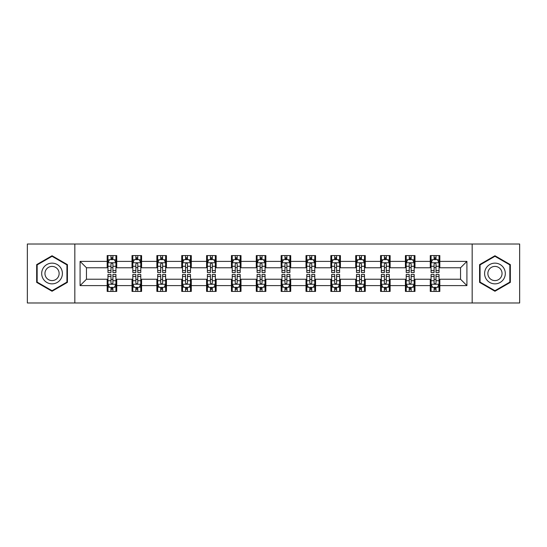 <?xml version="1.0" encoding="UTF-8"?>
<svg xmlns="http://www.w3.org/2000/svg" width="547" height="547" viewBox="0 0 547 547"><rect width="100%" height="100%" fill="white"/><g stroke="black" fill="none" stroke-linecap="round" stroke-linejoin="round"><path stroke-width="0.82" d="M472.17 302.976L519.65 302.976L519.65 244.024L472.17 244.024L472.17 302.976L74.83 302.976L74.83 244.024L27.35 244.024L27.35 302.976L74.83 302.976M472.17 244.024L74.83 244.024M439.829 261.391L439.829 255.579L430.27 255.579L430.27 261.391L414.975 261.391L414.975 255.579L405.416 255.579L405.416 261.391L390.12 261.391L390.12 255.579L380.562 255.579L380.562 261.391L365.266 261.391L365.266 255.579L355.707 255.579L355.707 261.391L340.412 261.391L340.412 255.579L330.853 255.579L330.853 261.391L315.557 261.391L315.557 255.579L305.999 255.579L305.999 261.391L290.71 261.391L290.71 255.579L281.144 255.579L281.144 261.391L265.856 261.391L265.856 255.579L256.29 255.579L256.29 261.391L241.001 261.391L241.001 255.579L231.443 255.579L231.443 261.391L216.147 261.391L216.147 255.579L206.588 255.579L206.588 261.391L191.293 261.391L191.293 255.579L181.734 255.579L181.734 261.391L166.438 261.391L166.438 255.579L156.88 255.579L156.88 261.391L141.584 261.391L141.584 255.579L132.025 255.579L132.025 261.391L116.73 261.391L116.73 255.579L107.171 255.579L107.171 261.391L80.088 261.391L80.088 285.609L86.46 279.237L107.171 279.237L107.171 291.421L116.73 291.421L116.73 279.237L132.025 279.237L132.025 291.421L141.584 291.421L141.584 279.237L156.88 279.237L156.88 291.421L166.438 291.421L166.438 279.237L181.734 279.237L181.734 291.421L191.293 291.421L191.293 279.237L206.588 279.237L206.588 291.421L216.147 291.421L216.147 279.237L231.443 279.237L231.443 291.421L241.001 291.421L241.001 279.237L256.29 279.237L256.29 291.421L265.856 291.421L265.856 279.237L281.144 279.237L281.144 291.421L290.71 291.421L290.71 279.237L305.999 279.237L305.999 291.421L315.557 291.421L315.557 279.237L330.853 279.237L330.853 291.421L340.412 291.421L340.412 279.237L355.707 279.237L355.707 291.421L365.266 291.421L365.266 279.237L380.562 279.237L380.562 291.421L390.12 291.421L390.12 279.237L405.416 279.237L405.416 291.421L414.975 291.421L414.975 279.237L430.27 279.237L430.27 291.421L439.829 291.421L439.829 279.237L460.54 279.237L460.54 267.763L439.829 267.763L439.829 261.391L466.912 261.391L466.912 285.609L439.829 285.609M430.27 285.609L414.975 285.609M405.416 285.609L390.12 285.609M380.562 285.609L365.266 285.609M355.707 285.609L340.412 285.609M330.853 285.609L315.557 285.609M305.999 285.609L290.71 285.609M281.144 285.609L265.856 285.609M256.29 285.609L241.001 285.609M231.443 285.609L216.147 285.609M206.588 285.609L191.293 285.609M181.734 285.609L166.438 285.609M156.88 285.609L141.584 285.609M132.025 285.609L116.73 285.609M107.171 285.609L80.088 285.609M430.27 261.391L430.27 267.763L414.975 267.763L414.975 261.391M405.416 261.391L405.416 267.763L390.12 267.763L390.12 261.391M380.562 261.391L380.562 267.763L365.266 267.763L365.266 261.391M355.707 261.391L355.707 267.763L340.412 267.763L340.412 261.391M330.853 261.391L330.853 267.763L315.557 267.763L315.557 261.391M305.999 261.391L305.999 267.763L290.71 267.763L290.71 261.391M281.144 261.391L281.144 267.763L265.856 267.763L265.856 261.391M256.29 261.391L256.29 267.763L241.001 267.763L241.001 261.391M231.443 261.391L231.443 267.763L216.147 267.763L216.147 261.391M206.588 261.391L206.588 267.763L191.293 267.763L191.293 261.391M181.734 261.391L181.734 267.763L166.438 267.763L166.438 261.391M156.88 261.391L156.88 267.763L141.584 267.763L141.584 261.391M132.025 261.391L132.025 267.763L116.73 267.763L116.73 261.391M107.171 261.391L107.171 267.763L86.46 267.763L80.088 261.391M86.46 267.763L86.46 279.237M466.912 285.609L460.54 279.237M460.54 267.763L466.912 261.391M107.171 259.558L107.964 259.558M110.993 259.558L112.908 259.558M115.93 259.558L116.73 259.558M107.171 267.606L107.964 267.606M110.993 267.606L112.908 267.606M115.93 267.606L116.73 267.606M107.171 279.394L107.964 279.394M110.993 279.394L112.908 279.394M115.93 279.394L116.73 279.394M107.171 287.442L107.964 287.442M110.993 287.442L112.908 287.442M115.93 287.442L116.73 287.442M132.025 279.394L132.818 279.394M135.847 279.394L137.762 279.394M140.784 279.394L141.584 279.394M132.025 287.442L132.818 287.442M135.847 287.442L137.762 287.442M140.784 287.442L141.584 287.442M132.025 259.558L132.818 259.558M135.847 259.558L137.762 259.558M140.784 259.558L141.584 259.558M132.025 267.606L132.818 267.606M135.847 267.606L137.762 267.606M140.784 267.606L141.584 267.606M156.88 279.394L157.673 279.394M160.702 279.394L162.616 279.394M165.638 279.394L166.438 279.394M156.88 287.442L157.673 287.442M160.702 287.442L162.616 287.442M165.638 287.442L166.438 287.442M156.88 259.558L157.673 259.558M160.702 259.558L162.616 259.558M165.638 259.558L166.438 259.558M156.88 267.606L157.673 267.606M160.702 267.606L162.616 267.606M165.638 267.606L166.438 267.606M181.734 279.394L182.527 279.394M185.556 279.394L187.464 279.394M190.493 279.394L191.293 279.394M181.734 287.442L182.527 287.442M185.556 287.442L187.464 287.442M190.493 287.442L191.293 287.442M181.734 259.558L182.527 259.558M185.556 259.558L187.464 259.558M190.493 259.558L191.293 259.558M181.734 267.606L182.527 267.606M185.556 267.606L187.464 267.606M190.493 267.606L191.293 267.606M206.588 279.394L207.381 279.394M210.41 279.394L212.318 279.394M215.347 279.394L216.147 279.394M206.588 287.442L207.381 287.442M210.41 287.442L212.318 287.442M215.347 287.442L216.147 287.442M206.588 259.558L207.381 259.558M210.41 259.558L212.318 259.558M215.347 259.558L216.147 259.558M206.588 267.606L207.381 267.606M210.41 267.606L212.318 267.606M215.347 267.606L216.147 267.606M231.443 279.394L232.236 279.394M235.265 279.394L237.172 279.394M240.201 279.394L241.001 279.394M231.443 287.442L232.236 287.442M235.265 287.442L237.172 287.442M240.201 287.442L241.001 287.442M231.443 259.558L232.236 259.558M235.265 259.558L237.172 259.558M240.201 259.558L241.001 259.558M231.443 267.606L232.236 267.606M235.265 267.606L237.172 267.606M240.201 267.606L241.001 267.606M256.29 279.394L257.09 279.394M260.119 279.394L262.027 279.394M265.056 279.394L265.856 279.394M256.29 287.442L257.09 287.442M260.119 287.442L262.027 287.442M265.056 287.442L265.856 287.442M256.29 259.558L257.09 259.558M260.119 259.558L262.027 259.558M265.056 259.558L265.856 259.558M256.29 267.606L257.09 267.606M260.119 267.606L262.027 267.606M265.056 267.606L265.856 267.606M281.144 279.394L281.944 279.394M284.973 279.394L286.881 279.394M289.91 279.394L290.71 279.394M281.144 287.442L281.944 287.442M284.973 287.442L286.881 287.442M289.91 287.442L290.71 287.442M281.144 259.558L281.944 259.558M284.973 259.558L286.881 259.558M289.91 259.558L290.71 259.558M281.144 267.606L281.944 267.606M284.973 267.606L286.881 267.606M289.91 267.606L290.71 267.606M305.999 279.394L306.799 279.394M309.828 279.394L311.735 279.394M314.764 279.394L315.557 279.394M305.999 287.442L306.799 287.442M309.828 287.442L311.735 287.442M314.764 287.442L315.557 287.442M305.999 259.558L306.799 259.558M309.828 259.558L311.735 259.558M314.764 259.558L315.557 259.558M305.999 267.606L306.799 267.606M309.828 267.606L311.735 267.606M314.764 267.606L315.557 267.606M330.853 279.394L331.653 279.394M334.682 279.394L336.59 279.394M339.619 279.394L340.412 279.394M330.853 287.442L331.653 287.442M334.682 287.442L336.59 287.442M339.619 287.442L340.412 287.442M330.853 259.558L331.653 259.558M334.682 259.558L336.59 259.558M339.619 259.558L340.412 259.558M330.853 267.606L331.653 267.606M334.682 267.606L336.59 267.606M339.619 267.606L340.412 267.606M355.707 279.394L356.507 279.394M359.536 279.394L361.444 279.394M364.473 279.394L365.266 279.394M355.707 287.442L356.507 287.442M359.536 287.442L361.444 287.442M364.473 287.442L365.266 287.442M355.707 259.558L356.507 259.558M359.536 259.558L361.444 259.558M364.473 259.558L365.266 259.558M355.707 267.606L356.507 267.606M359.536 267.606L361.444 267.606M364.473 267.606L365.266 267.606M380.562 279.394L381.362 279.394M384.384 279.394L386.298 279.394M389.327 279.394L390.12 279.394M380.562 287.442L381.362 287.442M384.384 287.442L386.298 287.442M389.327 287.442L390.12 287.442M380.562 259.558L381.362 259.558M384.384 259.558L386.298 259.558M389.327 259.558L390.12 259.558M380.562 267.606L381.362 267.606M384.384 267.606L386.298 267.606M389.327 267.606L390.12 267.606M405.416 279.394L406.216 279.394M409.238 279.394L411.153 279.394M414.182 279.394L414.975 279.394M405.416 287.442L406.216 287.442M409.238 287.442L411.153 287.442M414.182 287.442L414.975 287.442M405.416 259.558L406.216 259.558M409.238 259.558L411.153 259.558M414.182 259.558L414.975 259.558M405.416 267.606L406.216 267.606M409.238 267.606L411.153 267.606M414.182 267.606L414.975 267.606M430.27 279.394L431.07 279.394M434.092 279.394L436.007 279.394M439.036 279.394L439.829 279.394M430.27 287.442L431.07 287.442M434.092 287.442L436.007 287.442M439.036 287.442L439.829 287.442M430.27 259.558L431.07 259.558M434.092 259.558L436.007 259.558M439.036 259.558L439.829 259.558M430.27 267.606L431.07 267.606M434.092 267.606L436.007 267.606M439.036 267.606L439.829 267.606M52.047 291.25L67.418 282.375L67.418 264.625L52.047 255.75L36.67 264.625L36.67 282.375L52.047 291.25M510.33 264.625L494.953 255.75L479.582 264.625L479.582 282.375L494.953 291.25L510.33 282.375L510.33 264.625M112.908 257.651L110.993 257.651M115.93 270.546L112.908 270.546L112.908 272.543L115.93 272.543L115.93 262.827L114.337 259.64L109.557 259.64L107.964 262.827L107.964 272.543L110.993 272.543L110.993 270.546L107.964 270.546M107.964 262.827L107.964 255.579M115.93 262.827L115.93 255.579M110.993 259.64L110.993 255.579M112.908 255.579L112.908 259.64M112.908 270.546L112.908 264.023C112.272 262.792 111.629 262.792 110.993 264.023L110.993 270.546M110.993 289.349L112.908 289.349M107.964 276.454L110.993 276.454L110.993 274.457L107.964 274.457L107.964 284.173L109.557 287.36L114.337 287.36L115.93 284.173L115.93 274.457L112.908 274.457L112.908 276.454L115.93 276.454M115.93 284.173L115.93 291.421M107.964 284.173L107.964 291.421M112.908 287.36L112.908 291.421M110.993 291.421L110.993 287.36M110.993 276.454L110.993 282.977C111.629 284.208 112.265 284.208 112.908 282.977L112.908 276.454M61.011 278.676A10.359 10.359 0 0 0 57.223 264.529A10.359 10.359 0 0 0 43.076 268.324A10.359 10.359 0 0 0 46.864 282.471A10.359 10.359 0 0 0 61.011 278.676M58.187 277.042A7.09 7.09 0 0 0 55.589 267.36A7.09 7.09 0 0 0 45.907 269.958A7.09 7.09 0 0 0 48.498 279.64A7.09 7.09 0 0 0 58.187 277.042M37.148 282.102L37.148 264.898L52.047 256.297L66.939 264.898L66.939 282.102L52.047 290.703L37.148 282.102M494.953 263.141A10.359 10.359 0 0 0 484.601 273.5A10.359 10.359 0 0 0 494.953 283.859A10.359 10.359 0 0 0 505.312 273.5A10.359 10.359 0 0 0 494.953 263.141M494.953 266.41A7.09 7.09 0 0 0 487.862 273.5A7.09 7.09 0 0 0 494.953 280.59A7.09 7.09 0 0 0 502.043 273.5A7.09 7.09 0 0 0 494.953 266.41M509.852 282.102L494.953 290.703L480.061 282.102L480.061 264.898L494.953 256.297L509.852 264.898L509.852 282.102M137.762 257.651L135.847 257.651M140.784 270.546L137.762 270.546L137.762 272.543L140.784 272.543L140.784 262.827L139.191 259.64L134.412 259.64L132.818 262.827L132.818 272.543L135.847 272.543L135.847 270.546L132.818 270.546M132.818 262.827L132.818 255.579M140.784 262.827L140.784 255.579M135.847 259.64L135.847 255.579M137.762 255.579L137.762 259.64M137.762 270.546L137.762 264.023C137.119 262.792 136.483 262.792 135.847 264.023L135.847 270.546M162.616 257.651L160.702 257.651M165.638 270.546L162.616 270.546L162.616 272.543L165.638 272.543L165.638 262.827L164.045 259.64L159.266 259.64L157.673 262.827L157.673 272.543L160.702 272.543L160.702 270.546L157.673 270.546M157.673 262.827L157.673 255.579M165.638 262.827L165.638 255.579M160.702 259.64L160.702 255.579M162.616 255.579L162.616 259.64M162.616 270.546L162.616 264.023C161.974 262.792 161.338 262.792 160.702 264.023L160.702 270.546M135.847 289.349L137.762 289.349M132.818 276.454L135.847 276.454L135.847 274.457L132.818 274.457L132.818 284.173L134.412 287.36L139.191 287.36L140.784 284.173L140.784 274.457L137.762 274.457L137.762 276.454L140.784 276.454M140.784 284.173L140.784 291.421M132.818 284.173L132.818 291.421M137.762 287.36L137.762 291.421M135.847 291.421L135.847 287.36M135.847 276.454L135.847 282.977C136.483 284.208 137.119 284.208 137.762 282.977L137.762 276.454M160.702 289.349L162.616 289.349M157.673 276.454L160.702 276.454L160.702 274.457L157.673 274.457L157.673 284.173L159.266 287.36L164.045 287.36L165.638 284.173L165.638 274.457L162.616 274.457L162.616 276.454L165.638 276.454M165.638 284.173L165.638 291.421M157.673 284.173L157.673 291.421M162.616 287.36L162.616 291.421M160.702 291.421L160.702 287.36M160.702 276.454L160.702 282.977C161.338 284.208 161.974 284.208 162.616 282.977L162.616 276.454M187.464 257.651L185.556 257.651M190.493 270.546L187.464 270.546L187.464 272.543L190.493 272.543L190.493 262.827L188.9 259.64L184.12 259.64L182.527 262.827L182.527 272.543L185.556 272.543L185.556 270.546L182.527 270.546M182.527 262.827L182.527 255.579M190.493 262.827L190.493 255.579M185.556 259.64L185.556 255.579M187.464 255.579L187.464 259.64M187.464 270.546L187.464 264.023C186.828 262.792 186.192 262.792 185.556 264.023L185.556 270.546M212.318 257.651L210.41 257.651M215.347 270.546L212.318 270.546L212.318 272.543L215.347 272.543L215.347 262.827L213.754 259.64L208.975 259.64L207.381 262.827L207.381 272.543L210.41 272.543L210.41 270.546L207.381 270.546M207.381 262.827L207.381 255.579M215.347 262.827L215.347 255.579M210.41 259.64L210.41 255.579M212.318 255.579L212.318 259.64M212.318 270.546L212.318 264.023C211.682 262.792 211.046 262.792 210.41 264.023L210.41 270.546M237.172 257.651L235.265 257.651M240.201 270.546L237.172 270.546L237.172 272.543L240.201 272.543L240.201 262.827L238.608 259.64L233.829 259.64L232.236 262.827L232.236 272.543L235.265 272.543L235.265 270.546L232.236 270.546M232.236 262.827L232.236 255.579M240.201 262.827L240.201 255.579M235.265 259.64L235.265 255.579M237.172 255.579L237.172 259.64M237.172 270.546L237.172 264.023C236.536 262.792 235.901 262.792 235.265 264.023L235.265 270.546M185.556 289.349L187.464 289.349M182.527 276.454L185.556 276.454L185.556 274.457L182.527 274.457L182.527 284.173L184.12 287.36L188.9 287.36L190.493 284.173L190.493 274.457L187.464 274.457L187.464 276.454L190.493 276.454M190.493 284.173L190.493 291.421M182.527 284.173L182.527 291.421M187.464 287.36L187.464 291.421M185.556 291.421L185.556 287.36M185.556 276.454L185.556 282.977C186.192 284.208 186.828 284.208 187.464 282.977L187.464 276.454M210.41 289.349L212.318 289.349M207.381 276.454L210.41 276.454L210.41 274.457L207.381 274.457L207.381 284.173L208.975 287.36L213.754 287.36L215.347 284.173L215.347 274.457L212.318 274.457L212.318 276.454L215.347 276.454M215.347 284.173L215.347 291.421M207.381 284.173L207.381 291.421M212.318 287.36L212.318 291.421M210.41 291.421L210.41 287.36M210.41 276.454L210.41 282.977C211.046 284.208 211.682 284.208 212.318 282.977L212.318 276.454M235.265 289.349L237.172 289.349M232.236 276.454L235.265 276.454L235.265 274.457L232.236 274.457L232.236 284.173L233.829 287.36L238.608 287.36L240.201 284.173L240.201 274.457L237.172 274.457L237.172 276.454L240.201 276.454M240.201 284.173L240.201 291.421M232.236 284.173L232.236 291.421M237.172 287.36L237.172 291.421M235.265 291.421L235.265 287.36M235.265 276.454L235.265 282.977C235.901 284.208 236.536 284.208 237.172 282.977L237.172 276.454M260.119 289.349L262.027 289.349M257.09 276.454L260.119 276.454L260.119 274.457L257.09 274.457L257.09 284.173L258.683 287.36L263.463 287.36L265.056 284.173L265.056 274.457L262.027 274.457L262.027 276.454L265.056 276.454M265.056 284.173L265.056 291.421M257.09 284.173L257.09 291.421M262.027 287.36L262.027 291.421M260.119 291.421L260.119 287.36M260.119 276.454L260.119 282.977C260.755 284.208 261.391 284.208 262.027 282.977L262.027 276.454M284.973 289.349L286.881 289.349M281.944 276.454L284.973 276.454L284.973 274.457L281.944 274.457L281.944 284.173L283.537 287.36L288.317 287.36L289.91 284.173L289.91 274.457L286.881 274.457L286.881 276.454L289.91 276.454M289.91 284.173L289.91 291.421M281.944 284.173L281.944 291.421M286.881 287.36L286.881 291.421M284.973 291.421L284.973 287.36M284.973 276.454L284.973 282.977C285.609 284.208 286.245 284.208 286.881 282.977L286.881 276.454M309.828 289.349L311.735 289.349M306.799 276.454L309.828 276.454L309.828 274.457L306.799 274.457L306.799 284.173L308.392 287.36L313.171 287.36L314.764 284.173L314.764 274.457L311.735 274.457L311.735 276.454L314.764 276.454M314.764 284.173L314.764 291.421M306.799 284.173L306.799 291.421M311.735 287.36L311.735 291.421M309.828 291.421L309.828 287.36M309.828 276.454L309.828 282.977C310.464 284.208 311.099 284.208 311.735 282.977L311.735 276.454M334.682 289.349L336.59 289.349M331.653 276.454L334.682 276.454L334.682 274.457L331.653 274.457L331.653 284.173L333.246 287.36L338.025 287.36L339.619 284.173L339.619 274.457L336.59 274.457L336.59 276.454L339.619 276.454M339.619 284.173L339.619 291.421M331.653 284.173L331.653 291.421M336.59 287.36L336.59 291.421M334.682 291.421L334.682 287.36M334.682 276.454L334.682 282.977C335.318 284.208 335.954 284.208 336.59 282.977L336.59 276.454M359.536 289.349L361.444 289.349M356.507 276.454L359.536 276.454L359.536 274.457L356.507 274.457L356.507 284.173L358.1 287.36L362.88 287.36L364.473 284.173L364.473 274.457L361.444 274.457L361.444 276.454L364.473 276.454M364.473 284.173L364.473 291.421M356.507 284.173L356.507 291.421M361.444 287.36L361.444 291.421M359.536 291.421L359.536 287.36M359.536 276.454L359.536 282.977C360.172 284.208 360.808 284.208 361.444 282.977L361.444 276.454M384.384 289.349L386.298 289.349M381.362 276.454L384.384 276.454L384.384 274.457L381.362 274.457L381.362 284.173L382.955 287.36L387.734 287.36L389.327 284.173L389.327 274.457L386.298 274.457L386.298 276.454L389.327 276.454M389.327 284.173L389.327 291.421M381.362 284.173L381.362 291.421M386.298 287.36L386.298 291.421M384.384 291.421L384.384 287.36M384.384 276.454L384.384 282.977C385.026 284.208 385.662 284.208 386.298 282.977L386.298 276.454M262.027 257.651L260.119 257.651M265.056 270.546L262.027 270.546L262.027 272.543L265.056 272.543L265.056 262.827L263.463 259.64L258.683 259.64L257.09 262.827L257.09 272.543L260.119 272.543L260.119 270.546L257.09 270.546M257.09 262.827L257.09 255.579M265.056 262.827L265.056 255.579M260.119 259.64L260.119 255.579M262.027 255.579L262.027 259.64M262.027 270.546L262.027 264.023C261.391 262.792 260.755 262.792 260.119 264.023L260.119 270.546M286.881 257.651L284.973 257.651M289.91 270.546L286.881 270.546L286.881 272.543L289.91 272.543L289.91 262.827L288.317 259.64L283.537 259.64L281.944 262.827L281.944 272.543L284.973 272.543L284.973 270.546L281.944 270.546M281.944 262.827L281.944 255.579M289.91 262.827L289.91 255.579M284.973 259.64L284.973 255.579M286.881 255.579L286.881 259.64M286.881 270.546L286.881 264.023C286.245 262.792 285.609 262.792 284.973 264.023L284.973 270.546M311.735 257.651L309.828 257.651M314.764 270.546L311.735 270.546L311.735 272.543L314.764 272.543L314.764 262.827L313.171 259.64L308.392 259.64L306.799 262.827L306.799 272.543L309.828 272.543L309.828 270.546L306.799 270.546M306.799 262.827L306.799 255.579M314.764 262.827L314.764 255.579M309.828 259.64L309.828 255.579M311.735 255.579L311.735 259.64M311.735 270.546L311.735 264.023C311.099 262.792 310.464 262.792 309.828 264.023L309.828 270.546M336.59 257.651L334.682 257.651M339.619 270.546L336.59 270.546L336.59 272.543L339.619 272.543L339.619 262.827L338.025 259.64L333.246 259.64L331.653 262.827L331.653 272.543L334.682 272.543L334.682 270.546L331.653 270.546M331.653 262.827L331.653 255.579M339.619 262.827L339.619 255.579M334.682 259.64L334.682 255.579M336.59 255.579L336.59 259.64M336.59 270.546L336.59 264.023C335.954 262.792 335.318 262.792 334.682 264.023L334.682 270.546M361.444 257.651L359.536 257.651M364.473 270.546L361.444 270.546L361.444 272.543L364.473 272.543L364.473 262.827L362.88 259.64L358.1 259.64L356.507 262.827L356.507 272.543L359.536 272.543L359.536 270.546L356.507 270.546M356.507 262.827L356.507 255.579M364.473 262.827L364.473 255.579M359.536 259.64L359.536 255.579M361.444 255.579L361.444 259.64M361.444 270.546L361.444 264.023C360.808 262.792 360.172 262.792 359.536 264.023L359.536 270.546M386.298 257.651L384.384 257.651M389.327 270.546L386.298 270.546L386.298 272.543L389.327 272.543L389.327 262.827L387.734 259.64L382.955 259.64L381.362 262.827L381.362 272.543L384.384 272.543L384.384 270.546L381.362 270.546M381.362 262.827L381.362 255.579M389.327 262.827L389.327 255.579M384.384 259.64L384.384 255.579M386.298 255.579L386.298 259.64M386.298 270.546L386.298 264.023C385.662 262.792 385.026 262.792 384.384 264.023L384.384 270.546M411.153 257.651L409.238 257.651M414.182 270.546L411.153 270.546L411.153 272.543L414.182 272.543L414.182 262.827L412.588 259.64L407.809 259.64L406.216 262.827L406.216 272.543L409.238 272.543L409.238 270.546L406.216 270.546M406.216 262.827L406.216 255.579M414.182 262.827L414.182 255.579M409.238 259.64L409.238 255.579M411.153 255.579L411.153 259.64M411.153 270.546L411.153 264.023C410.517 262.792 409.881 262.792 409.238 264.023L409.238 270.546M409.238 289.349L411.153 289.349M406.216 276.454L409.238 276.454L409.238 274.457L406.216 274.457L406.216 284.173L407.809 287.36L412.588 287.36L414.182 284.173L414.182 274.457L411.153 274.457L411.153 276.454L414.182 276.454M414.182 284.173L414.182 291.421M406.216 284.173L406.216 291.421M411.153 287.36L411.153 291.421M409.238 291.421L409.238 287.36M409.238 276.454L409.238 282.977C409.881 284.208 410.517 284.208 411.153 282.977L411.153 276.454M436.007 257.651L434.092 257.651M439.036 270.546L436.007 270.546L436.007 272.543L439.036 272.543L439.036 262.827L437.443 259.64L432.663 259.64L431.07 262.827L431.07 272.543L434.092 272.543L434.092 270.546L431.07 270.546M431.07 262.827L431.07 255.579M439.036 262.827L439.036 255.579M434.092 259.64L434.092 255.579M436.007 255.579L436.007 259.64M436.007 270.546L436.007 264.023C435.371 262.792 434.735 262.792 434.092 264.023L434.092 270.546M434.092 289.349L436.007 289.349M431.07 276.454L434.092 276.454L434.092 274.457L431.07 274.457L431.07 284.173L432.663 287.36L437.443 287.36L439.036 284.173L439.036 274.457L436.007 274.457L436.007 276.454L439.036 276.454M439.036 284.173L439.036 291.421M431.07 284.173L431.07 291.421M436.007 287.36L436.007 291.421M434.092 291.421L434.092 287.36M434.092 276.454L434.092 282.977C434.728 284.208 435.371 284.208 436.007 282.977L436.007 276.454M115.896 262.745L108.005 262.745M107.964 259.832L109.462 259.832M114.432 259.832L115.93 259.832M110.993 266.273L107.964 266.273M115.93 266.273L112.908 266.273M112.908 258.663L110.993 258.663M108.005 284.255L115.896 284.255M115.93 287.168L114.432 287.168M109.462 287.168L107.964 287.168M112.908 280.727L115.93 280.727M107.964 280.727L110.993 280.727M110.993 288.337L112.908 288.337M140.743 262.745L132.859 262.745M132.818 259.832L134.316 259.832M139.287 259.832L140.784 259.832M135.847 266.273L132.818 266.273M140.784 266.273L137.762 266.273M137.762 258.663L135.847 258.663M165.597 262.745L157.714 262.745M157.673 259.832L159.17 259.832M164.141 259.832L165.638 259.832M160.702 266.273L157.673 266.273M165.638 266.273L162.616 266.273M162.616 258.663L160.702 258.663M132.859 284.255L140.743 284.255M140.784 287.168L139.287 287.168M134.316 287.168L132.818 287.168M137.762 280.727L140.784 280.727M132.818 280.727L135.847 280.727M135.847 288.337L137.762 288.337M157.714 284.255L165.597 284.255M165.638 287.168L164.141 287.168M159.17 287.168L157.673 287.168M162.616 280.727L165.638 280.727M157.673 280.727L160.702 280.727M160.702 288.337L162.616 288.337M190.452 262.745L182.568 262.745M182.527 259.832L184.024 259.832M188.995 259.832L190.493 259.832M185.556 266.273L182.527 266.273M190.493 266.273L187.464 266.273M187.464 258.663L185.556 258.663M215.306 262.745L207.422 262.745M207.381 259.832L208.879 259.832M213.85 259.832L215.347 259.832M210.41 266.273L207.381 266.273M215.347 266.273L212.318 266.273M212.318 258.663L210.41 258.663M240.16 262.745L232.277 262.745M232.236 259.832L233.733 259.832M238.704 259.832L240.201 259.832M235.265 266.273L232.236 266.273M240.201 266.273L237.172 266.273M237.172 258.663L235.265 258.663M182.568 284.255L190.452 284.255M190.493 287.168L188.995 287.168M184.024 287.168L182.527 287.168M187.464 280.727L190.493 280.727M182.527 280.727L185.556 280.727M185.556 288.337L187.464 288.337M207.422 284.255L215.306 284.255M215.347 287.168L213.85 287.168M208.879 287.168L207.381 287.168M212.318 280.727L215.347 280.727M207.381 280.727L210.41 280.727M210.41 288.337L212.318 288.337M232.277 284.255L240.16 284.255M240.201 287.168L238.704 287.168M233.733 287.168L232.236 287.168M237.172 280.727L240.201 280.727M232.236 280.727L235.265 280.727M235.265 288.337L237.172 288.337M257.131 284.255L265.015 284.255M265.056 287.168L263.558 287.168M258.587 287.168L257.09 287.168M262.027 280.727L265.056 280.727M257.09 280.727L260.119 280.727M260.119 288.337L262.027 288.337M281.985 284.255L289.869 284.255M289.91 287.168L288.413 287.168M283.442 287.168L281.944 287.168M286.881 280.727L289.91 280.727M281.944 280.727L284.973 280.727M284.973 288.337L286.881 288.337M306.84 284.255L314.723 284.255M314.764 287.168L313.267 287.168M308.296 287.168L306.799 287.168M311.735 280.727L314.764 280.727M306.799 280.727L309.828 280.727M309.828 288.337L311.735 288.337M331.694 284.255L339.578 284.255M339.619 287.168L338.121 287.168M333.15 287.168L331.653 287.168M336.59 280.727L339.619 280.727M331.653 280.727L334.682 280.727M334.682 288.337L336.59 288.337M356.548 284.255L364.432 284.255M364.473 287.168L362.976 287.168M358.005 287.168L356.507 287.168M361.444 280.727L364.473 280.727M356.507 280.727L359.536 280.727M359.536 288.337L361.444 288.337M381.403 284.255L389.286 284.255M389.327 287.168L387.83 287.168M382.859 287.168L381.362 287.168M386.298 280.727L389.327 280.727M381.362 280.727L384.384 280.727M384.384 288.337L386.298 288.337M265.015 262.745L257.131 262.745M257.09 259.832L258.587 259.832M263.558 259.832L265.056 259.832M260.119 266.273L257.09 266.273M265.056 266.273L262.027 266.273M262.027 258.663L260.119 258.663M289.869 262.745L281.985 262.745M281.944 259.832L283.442 259.832M288.413 259.832L289.91 259.832M284.973 266.273L281.944 266.273M289.91 266.273L286.881 266.273M286.881 258.663L284.973 258.663M314.723 262.745L306.84 262.745M306.799 259.832L308.296 259.832M313.267 259.832L314.764 259.832M309.828 266.273L306.799 266.273M314.764 266.273L311.735 266.273M311.735 258.663L309.828 258.663M339.578 262.745L331.694 262.745M331.653 259.832L333.15 259.832M338.121 259.832L339.619 259.832M334.682 266.273L331.653 266.273M339.619 266.273L336.59 266.273M336.59 258.663L334.682 258.663M364.432 262.745L356.548 262.745M356.507 259.832L358.005 259.832M362.976 259.832L364.473 259.832M359.536 266.273L356.507 266.273M364.473 266.273L361.444 266.273M361.444 258.663L359.536 258.663M389.286 262.745L381.403 262.745M381.362 259.832L382.859 259.832M387.83 259.832L389.327 259.832M384.384 266.273L381.362 266.273M389.327 266.273L386.298 266.273M386.298 258.663L384.384 258.663M414.141 262.745L406.257 262.745M406.216 259.832L407.713 259.832M412.684 259.832L414.182 259.832M409.238 266.273L406.216 266.273M414.182 266.273L411.153 266.273M411.153 258.663L409.238 258.663M406.257 284.255L414.141 284.255M414.182 287.168L412.684 287.168M407.713 287.168L406.216 287.168M411.153 280.727L414.182 280.727M406.216 280.727L409.238 280.727M409.238 288.337L411.153 288.337M438.995 262.745L431.104 262.745M431.07 259.832L432.568 259.832M437.538 259.832L439.036 259.832M434.092 266.273L431.07 266.273M439.036 266.273L436.007 266.273M436.007 258.663L434.092 258.663M431.104 284.255L438.995 284.255M439.036 287.168L437.538 287.168M432.568 287.168L431.07 287.168M436.007 280.727L439.036 280.727M431.07 280.727L434.092 280.727M434.092 288.337L436.007 288.337"/></g></svg>
